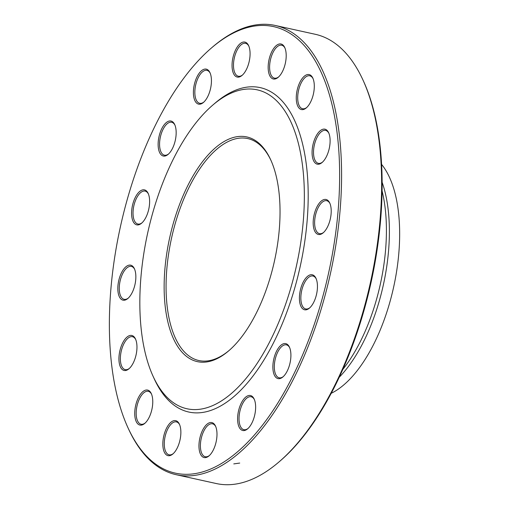 <?xml version="1.0" encoding="UTF-8"?>
<svg xmlns="http://www.w3.org/2000/svg" width="509" height="509" viewBox="0 0 509 509"><rect width="100%" height="100%" fill="white"/><g stroke="black" fill="none" stroke-linecap="round" stroke-linejoin="round"><path stroke-width="0.76" d="M176.26 474.719L216.3 483.544A230.017 107.297 -77.6 0 0 269.083 469.661A230.017 107.297 -77.6 0 0 278.996 461.937A230.017 107.297 -77.6 0 0 363.063 80.225A230.017 107.297 -77.6 0 0 315.243 34.281L275.204 25.456A230.017 107.297 102.4 0 1 339.147 220.263A230.017 107.297 102.4 0 1 229.044 460.842A230.017 107.297 102.4 0 1 176.26 474.719A230.017 107.297 102.4 0 1 128.44 428.775L127.823 427.42A228.611 106.642 -77.6 0 0 326.454 282.31A228.611 106.642 -77.6 0 0 221.224 40.357A228.611 106.642 -77.6 0 0 211.375 48.037A228.611 106.642 -77.6 0 0 127.823 427.42M211.375 48.037L212.507 47.063A230.017 107.297 102.4 0 1 222.42 39.339A230.017 107.297 102.4 0 1 275.204 25.456M271.062 160.602A113.641 53.006 -77.6 0 0 247.743 138.575A113.641 53.006 -77.6 0 0 221.669 145.434A113.641 53.006 -77.6 0 0 167.27 264.292A113.641 53.006 -77.6 0 0 198.86 360.531A113.641 53.006 -77.6 0 0 224.94 353.679A113.641 53.006 -77.6 0 0 229.273 350.338M220.435 143.882A115.04 53.661 102.4 0 1 270.75 159.915A115.04 53.661 102.4 0 1 228.706 350.835A115.04 53.661 102.4 0 1 164.286 294.329A115.04 53.661 102.4 0 1 220.435 143.882M224.444 398.903A163.294 76.172 -77.6 0 0 304.14 185.359A163.294 76.172 -77.6 0 0 212.705 105.153A163.294 76.172 -77.6 0 0 153.018 376.145A163.294 76.172 -77.6 0 0 224.444 398.903M153.018 376.145L154.259 378.861A166.099 77.483 -77.6 0 0 226.906 402.015A166.099 77.483 -77.6 0 0 307.983 184.792A166.099 77.483 -77.6 0 0 214.97 103.212L212.705 105.153M270.623 54.348A17.91 8.354 102.4 0 1 284.754 47.572A17.91 8.354 102.4 0 1 278.213 77.298A17.91 8.354 102.4 0 1 269.115 74.136A17.91 8.354 102.4 0 1 270.623 54.348M232.632 59.127A17.91 8.354 102.4 0 1 240.114 43.698A17.91 8.354 102.4 0 1 248.634 45.664A17.91 8.354 102.4 0 1 242.087 75.383A17.91 8.354 102.4 0 1 232.632 59.127M193.401 92.943A17.91 8.354 102.4 0 1 199.744 72.526A17.91 8.354 102.4 0 1 209.994 72.717A17.91 8.354 102.4 0 1 203.454 102.436A17.91 8.354 102.4 0 1 193.401 92.943M158.91 150.639A17.91 8.354 102.4 0 1 162.842 126.741A17.91 8.354 102.4 0 1 174.721 124.61A17.91 8.354 102.4 0 1 168.174 154.335A17.91 8.354 102.4 0 1 158.91 150.639M134.408 223.432A17.91 8.354 102.4 0 1 134.834 198.357A17.91 8.354 102.4 0 1 148.183 193.452A17.91 8.354 102.4 0 1 141.636 223.171A17.91 8.354 102.4 0 1 134.408 223.432M123.623 300.246A17.91 8.354 102.4 0 1 119.825 276.781A17.91 8.354 102.4 0 1 134.414 268.758A17.91 8.354 102.4 0 1 127.867 298.478A17.91 8.354 102.4 0 1 123.623 300.246M128.204 369.381A17.91 8.354 102.4 0 1 119.959 350.427A17.91 8.354 102.4 0 1 135.521 339.058A17.91 8.354 102.4 0 1 128.974 368.783A17.91 8.354 102.4 0 1 128.204 369.381M147.438 420.319A17.91 8.354 102.4 0 1 144.779 423.38A17.91 8.354 102.4 0 1 135.05 417.596A17.91 8.354 102.4 0 1 140.064 394.825A17.91 8.354 102.4 0 1 151.326 393.661A17.91 8.354 102.4 0 1 147.438 420.319M178.411 445.299A17.91 8.354 102.4 0 1 172.882 453.964A17.91 8.354 102.4 0 1 163.154 448.181A17.91 8.354 102.4 0 1 168.167 425.409A17.91 8.354 102.4 0 1 179.429 424.245A17.91 8.354 102.4 0 1 178.411 445.299M216.401 440.514A17.91 8.354 102.4 0 1 209.002 455.879A17.91 8.354 102.4 0 1 199.273 450.09A17.91 8.354 102.4 0 1 204.287 427.325A17.91 8.354 102.4 0 1 215.549 426.16A17.91 8.354 102.4 0 1 216.401 440.514M255.633 406.704A17.91 8.354 102.4 0 1 247.641 428.826A17.91 8.354 102.4 0 1 237.913 423.043A17.91 8.354 102.4 0 1 242.927 400.271A17.91 8.354 102.4 0 1 254.188 399.107A17.91 8.354 102.4 0 1 255.633 406.704M290.124 349.009A17.91 8.354 102.4 0 1 282.915 376.934A17.91 8.354 102.4 0 1 273.187 371.144A17.91 8.354 102.4 0 1 278.2 348.372A17.91 8.354 102.4 0 1 289.462 347.208A17.91 8.354 102.4 0 1 290.124 349.009M314.626 276.215A17.91 8.354 102.4 0 1 316.006 278.372A17.91 8.354 102.4 0 1 309.459 308.091A17.91 8.354 102.4 0 1 299.865 292.592A17.91 8.354 102.4 0 1 314.626 276.215M325.41 199.401A17.91 8.354 102.4 0 1 329.768 203.066A17.91 8.354 102.4 0 1 323.221 232.785A17.91 8.354 102.4 0 1 313.245 220.709A17.91 8.354 102.4 0 1 325.41 199.401M301.595 79.328A17.91 8.354 102.4 0 1 312.857 78.157A17.91 8.354 102.4 0 1 306.31 107.883A17.91 8.354 102.4 0 1 296.582 102.093A17.91 8.354 102.4 0 1 301.595 79.328M320.829 130.266A17.91 8.354 102.4 0 1 328.668 132.76A17.91 8.354 102.4 0 1 322.121 162.479A17.91 8.354 102.4 0 1 312.093 153.686A17.91 8.354 102.4 0 1 320.829 130.266M363.063 80.225L363.68 81.58A228.611 106.642 102.4 0 1 280.128 460.963L278.996 461.937M331.2 393.317A124.877 58.249 -77.6 0 0 338.555 388.959A124.877 58.249 -77.6 0 0 395.118 279.918A124.877 58.249 -77.6 0 0 381.61 164.42M328.89 133.294A16.854 7.864 -77.6 0 0 325.626 130.412A16.854 7.864 -77.6 0 0 321.758 131.43A16.854 7.864 -77.6 0 0 313.69 149.061A16.854 7.864 -77.6 0 0 318.373 163.338A16.854 7.864 -77.6 0 0 322.547 162.091M313.086 78.691A16.854 7.864 -77.6 0 0 309.816 75.809A16.854 7.864 -77.6 0 0 302.721 80.276A16.854 7.864 -77.6 0 0 297.701 97.62A16.854 7.864 -77.6 0 0 302.569 108.735A16.854 7.864 -77.6 0 0 306.742 107.494M329.997 203.6A16.854 7.864 -77.6 0 0 326.727 200.718A16.854 7.864 -77.6 0 0 326.129 200.635A16.854 7.864 -77.6 0 0 315.294 216.121A16.854 7.864 -77.6 0 0 319.48 233.637A16.854 7.864 -77.6 0 0 323.654 232.397M316.229 278.9A16.854 7.864 -77.6 0 0 315.166 277.36A16.854 7.864 -77.6 0 0 312.965 276.018A16.854 7.864 -77.6 0 0 301.659 290.792A16.854 7.864 -77.6 0 0 305.712 308.944A16.854 7.864 -77.6 0 0 309.886 307.703M289.691 347.742A16.854 7.864 -77.6 0 0 286.421 344.86A16.854 7.864 -77.6 0 0 275.121 359.634A16.854 7.864 -77.6 0 0 279.174 377.786A16.854 7.864 -77.6 0 0 283.348 376.545M254.417 399.641A16.854 7.864 -77.6 0 0 251.147 396.759A16.854 7.864 -77.6 0 0 239.841 411.526A16.854 7.864 -77.6 0 0 243.9 429.679A16.854 7.864 -77.6 0 0 248.074 428.438M215.778 426.688A16.854 7.864 -77.6 0 0 212.507 423.812A16.854 7.864 -77.6 0 0 201.208 438.58A16.854 7.864 -77.6 0 0 205.261 456.732A16.854 7.864 -77.6 0 0 209.434 455.491M179.658 424.78A16.854 7.864 -77.6 0 0 176.388 421.897A16.854 7.864 -77.6 0 0 165.088 436.665A16.854 7.864 -77.6 0 0 169.141 454.823A16.854 7.864 -77.6 0 0 173.314 453.576M151.555 394.195A16.854 7.864 -77.6 0 0 148.284 391.313A16.854 7.864 -77.6 0 0 136.985 406.087A16.854 7.864 -77.6 0 0 141.038 424.239A16.854 7.864 -77.6 0 0 145.211 422.992M135.744 339.592A16.854 7.864 -77.6 0 0 132.48 336.71A16.854 7.864 -77.6 0 0 121.174 351.484A16.854 7.864 -77.6 0 0 125.227 369.636A16.854 7.864 -77.6 0 0 129.095 368.618A16.854 7.864 -77.6 0 0 129.401 368.395M134.643 269.286A16.854 7.864 -77.6 0 0 131.373 266.411A16.854 7.864 -77.6 0 0 120.073 281.178A16.854 7.864 -77.6 0 0 124.126 299.33A16.854 7.864 -77.6 0 0 124.724 299.413A16.854 7.864 -77.6 0 0 128.3 298.089M148.405 193.986A16.854 7.864 -77.6 0 0 145.141 191.104A16.854 7.864 -77.6 0 0 134.503 203.307A16.854 7.864 -77.6 0 0 135.687 222.688A16.854 7.864 -77.6 0 0 137.888 224.024A16.854 7.864 -77.6 0 0 142.068 222.783M174.95 125.144A16.854 7.864 -77.6 0 0 171.679 122.262A16.854 7.864 -77.6 0 0 162.11 131.43A16.854 7.864 -77.6 0 0 160.31 150.123A16.854 7.864 -77.6 0 0 164.432 155.188A16.854 7.864 -77.6 0 0 168.606 153.941M210.223 73.245A16.854 7.864 -77.6 0 0 206.959 70.369A16.854 7.864 -77.6 0 0 194.845 92.772A16.854 7.864 -77.6 0 0 199.706 103.289A16.854 7.864 -77.6 0 0 203.88 102.048M248.863 46.198A16.854 7.864 -77.6 0 0 245.593 43.316A16.854 7.864 -77.6 0 0 234.038 59.356A16.854 7.864 -77.6 0 0 238.346 76.235A16.854 7.864 -77.6 0 0 242.519 74.995M284.983 48.107A16.854 7.864 -77.6 0 0 281.719 45.225A16.854 7.864 -77.6 0 0 271.914 54.972A16.854 7.864 -77.6 0 0 274.466 78.151A16.854 7.864 -77.6 0 0 278.639 76.91M233.784 463.896L239.726 463.069M342.792 369.451A125.914 58.739 -77.6 0 0 382.1 190.951M382.144 182.343A124.877 58.249 102.4 0 1 339.21 377.284"/></g></svg>
